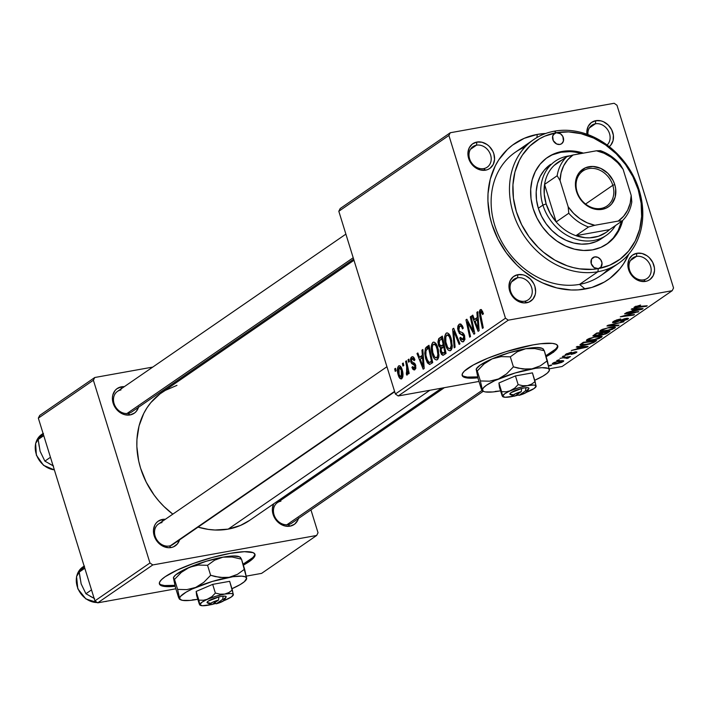 <?xml version="1.0" encoding="UTF-8"?>
<svg xmlns="http://www.w3.org/2000/svg" width="709" height="709" viewBox="0 0 709 709"><rect width="100%" height="100%" fill="white"/><g stroke="black" fill="none" stroke-linecap="round" stroke-linejoin="round"><path stroke-width="1.06" d="M159.321 583.463A50.02 9.802 162.8 0 0 174.919 585.324L164.488 585.545L160.97 584.73M252.59 557.735L243.063 564.204A50.02 9.802 162.8 0 0 248.921 560.668L249.213 561.608A50.02 9.802 -17.2 0 1 243.355 565.144L249.213 561.608L248.921 560.668A50.02 9.802 162.8 0 0 254.77 553.915M175.15 586.272A50.02 9.802 -17.2 0 1 159.41 583.95A50.02 9.802 -17.2 0 1 165.17 576.709L177.153 570.098L193.699 563.336L212.301 557.46L230.133 553.366L244.463 551.682L253.122 552.648L254.877 554.101L254.788 556.14L252.883 558.665L249.213 561.608A50.02 9.802 -17.2 0 0 254.974 554.367L254.974 554.367A50.02 9.802 -17.2 0 0 217.619 556.069A50.02 9.802 -17.2 0 0 165.17 576.709L161.51 579.652L159.596 582.178L159.516 584.216L161.262 585.669L164.78 586.485L175.15 586.272M462.091 375.008A50.02 9.802 162.8 0 0 477.689 376.878L467.258 377.099L463.739 376.275M477.919 377.817A50.02 9.802 -17.2 0 1 462.179 375.495A50.02 9.802 -17.2 0 1 484.291 359.676A50.02 9.802 -17.2 0 1 532.893 344.92L540.657 343.741L552.373 343.378L555.891 344.202L557.637 345.655L557.558 347.685L555.643 350.219L546.125 356.689A50.02 9.802 -17.2 0 0 557.744 345.912A50.02 9.802 -17.2 0 0 532.893 344.92L505.685 351.77L487.765 358.213L473.222 365.038L464.271 371.197L462.365 373.732L462.277 375.761L464.032 377.215L467.541 378.039L477.919 377.817M636.434 256.41A12.505 10.387 55.5 0 0 629.557 270.014A12.505 10.387 55.5 0 0 643.692 279.842L645.562 281.393A15.004 12.47 -124.5 0 1 628.599 269.597A15.004 12.47 -124.5 0 1 636.859 253.281L636.434 256.41L630.416 260.558L636.434 256.41A12.505 10.387 -124.5 0 1 649.745 264.173A12.505 10.387 -124.5 0 1 647.157 278.424A12.505 10.387 -124.5 0 1 643.692 279.842A12.505 10.387 -124.5 0 1 630.372 272.079A12.505 10.387 -124.5 0 1 632.969 257.828A12.505 10.387 -124.5 0 1 636.434 256.41L636.859 253.281L632.366 255.213L629.22 258.998L627.899 264.049L628.599 269.597L629.698 272.3L633.146 277.033L635.37 278.876L640.404 281.189L645.562 281.393L647.937 280.675L650.056 279.452L653.202 275.668L654.522 270.616L654.425 267.851L652.723 262.365L649.276 257.642L647.042 255.789L642.017 253.476L636.859 253.281A15.004 12.47 -124.5 0 1 653.813 265.069A15.004 12.47 -124.5 0 1 645.562 281.393L643.692 279.842A12.505 10.387 55.5 0 0 650.57 266.238A12.505 10.387 55.5 0 0 636.434 256.41M517.526 277.786A12.505 10.387 55.5 0 0 510.648 291.39A12.505 10.387 55.5 0 0 524.775 301.219L526.645 302.77A15.004 12.47 -124.5 0 1 509.691 290.982A15.004 12.47 -124.5 0 1 517.942 274.658L517.526 277.786L511.499 281.934L517.526 277.786A12.505 10.387 -124.5 0 1 530.837 285.55A12.505 10.387 -124.5 0 1 528.24 299.801A12.505 10.387 -124.5 0 1 524.775 301.219A12.505 10.387 -124.5 0 1 511.464 293.455A12.505 10.387 -124.5 0 1 514.06 279.204A12.505 10.387 -124.5 0 1 517.526 277.786L517.942 274.658L513.449 276.599L510.303 280.374L508.982 285.426L509.691 290.982L510.781 293.677L514.229 298.409L516.462 300.253L518.908 301.662L524.102 302.947L529.02 302.061L532.92 299.145L535.198 294.643L535.605 292.002L534.905 286.445L533.815 283.751L530.359 279.018L525.679 275.766L523.1 274.862L517.942 274.658A15.004 12.47 -124.5 0 1 534.905 286.445A15.004 12.47 -124.5 0 1 526.645 302.77L524.775 301.219A12.505 10.387 55.5 0 0 531.653 287.615A12.505 10.387 55.5 0 0 517.526 277.786M476.475 145.185A12.505 10.387 55.5 0 0 469.597 158.789A12.505 10.387 55.5 0 0 483.724 168.609L485.603 170.169A15.004 12.47 -124.5 0 1 468.64 158.373A15.004 12.47 -124.5 0 1 476.9 142.048L476.475 145.185L470.448 149.333L476.475 145.185A12.505 10.387 -124.5 0 1 489.786 152.949A12.505 10.387 -124.5 0 1 487.189 167.2A12.505 10.387 -124.5 0 1 483.724 168.609A12.505 10.387 -124.5 0 1 470.413 160.854A12.505 10.387 -124.5 0 1 473.009 146.595A12.505 10.387 -124.5 0 1 476.475 145.185L476.9 142.048L472.407 143.989L469.261 147.773L467.94 152.825L468.64 158.373L469.73 161.076L471.263 163.584L475.411 167.652L480.445 169.965L485.603 170.169L487.978 169.451L490.096 168.228L493.242 164.444L494.563 159.392L493.854 153.844L492.764 151.141L489.307 146.417L487.083 144.565L482.049 142.252L476.9 142.048A15.004 12.47 -124.5 0 1 493.854 153.844A15.004 12.47 -124.5 0 1 485.603 170.169L483.724 168.609A12.505 10.387 55.5 0 0 490.61 155.014A12.505 10.387 55.5 0 0 476.475 145.185M595.392 123.8A12.505 10.387 55.5 0 0 587.947 134.595A12.505 10.387 -124.5 0 1 591.926 125.218A12.505 10.387 -124.5 0 1 595.392 123.8L589.365 127.948L595.392 123.8A12.505 10.387 -124.5 0 1 608.349 130.881A12.505 10.387 -124.5 0 1 607.099 145.017A12.505 10.387 55.5 0 0 608.349 130.881A12.505 10.387 55.5 0 0 595.392 123.8L595.808 120.672L595.392 123.8M586.955 134.231A15.004 12.47 -124.5 0 1 595.808 120.672L591.315 122.613L588.169 126.388L586.848 131.44L586.955 134.231M120.955 389.959A12.505 10.387 55.5 0 0 114.078 403.563A12.505 10.387 55.5 0 0 128.205 413.382L130.075 414.942A15.004 12.47 -124.5 0 1 113.121 403.146A15.004 12.47 -124.5 0 1 121.372 386.822L121.097 388.887L121.372 386.822L116.888 388.762L115.106 390.455L112.828 394.957L112.412 397.598L113.121 403.146L115.744 408.357L119.892 412.425L122.338 413.826L124.926 414.738L130.075 414.942L134.568 413.001L136.35 411.309L138.627 406.806M483.281 391.244L291.629 523.198A12.505 10.387 -124.5 0 1 288.164 524.607A12.505 10.387 -124.5 0 1 274.853 516.852A12.505 10.387 -124.5 0 1 277.449 502.592A12.505 10.387 -124.5 0 1 280.915 501.183A12.505 10.387 55.5 0 0 274.037 514.787A12.505 10.387 55.5 0 0 288.164 524.607L290.043 526.167A15.004 12.47 -124.5 0 1 275.73 519.617A15.004 12.47 -124.5 0 1 273.665 503.833M281.26 498.604L281.056 500.111L281.26 498.604M394.683 391.758L172.721 544.574A12.505 10.387 -124.5 0 1 169.256 545.992A12.505 10.387 -124.5 0 1 155.945 538.228A12.505 10.387 -124.5 0 1 158.541 523.978A12.505 10.387 -124.5 0 1 162.007 522.56A12.505 10.387 55.5 0 0 155.12 536.164A12.505 10.387 55.5 0 0 169.256 545.992L171.126 547.543A15.004 12.47 -124.5 0 1 154.172 535.756A15.004 12.47 -124.5 0 1 162.423 519.431L162.148 521.487L162.423 519.431L157.93 521.363L156.157 523.056L154.784 525.147L153.463 530.199L154.172 535.756L155.262 538.45L158.71 543.183L163.389 546.435L168.582 547.72L171.126 547.543L173.501 546.834L177.401 543.918L179.678 539.416M525.103 146.967A75.03 62.33 55.5 0 0 496.974 231.692A75.03 62.33 55.5 0 0 579.545 284.38L585.164 289.033A82.536 68.56 -124.5 0 1 491.895 224.186A82.536 68.56 -124.5 0 1 537.298 134.409L536.873 137.573L537.298 134.409L524.226 138.326L512.589 145.061L507.44 149.413L498.746 159.862L495.281 165.871L490.282 179.129L488.014 193.654L487.934 201.205L489.884 216.546L491.895 224.186L497.895 239.03L506.332 252.829L516.879 265.042L522.817 270.404L535.747 279.39L542.607 282.935L556.804 287.925L571.179 289.981L578.252 289.884L591.838 287.446L604.254 282.085L609.873 278.38L619.648 269.083L623.716 263.58L628.786 254.15A82.536 68.56 -124.5 0 1 585.164 289.033L579.545 284.38A75.03 62.33 -124.5 0 1 499.668 237.807A75.03 62.33 -124.5 0 1 515.239 152.293L533.593 139.655A75.03 62.33 -124.5 0 1 554.385 131.174L556.255 132.725L553.242 134.799L556.255 132.725A72.531 60.247 -124.5 0 1 638.215 189.711A72.531 60.247 -124.5 0 1 598.316 268.614A6.257 5.193 -124.5 0 1 591.66 264.732A6.257 5.193 -124.5 0 1 592.954 257.606A6.257 5.193 -124.5 0 1 594.691 256.897L591.678 258.971L594.691 256.897L597.917 257.358L600.665 259.636L602.012 262.968L600.931 267.098L598.316 268.614L597.891 271.742A75.03 62.33 55.5 0 0 639.163 190.127A75.03 62.33 55.5 0 0 554.385 131.174A75.03 62.33 -124.5 0 1 634.254 177.737A75.03 62.33 -124.5 0 1 618.682 263.261A75.03 62.33 -124.5 0 1 597.891 271.742L579.545 284.38A75.03 62.33 55.5 0 0 608.827 268.578M249.728 520.317L240.466 525.44L228.192 529.127A77.529 64.404 55.5 0 1 198.068 527.124L208.313 529.393L215.049 530.013L228.192 529.127L429.858 390.278L228.192 529.127A77.529 64.404 55.5 0 0 249.674 520.353L441.698 388.151M353.631 259.148L131.67 411.973A12.505 10.387 -124.5 0 1 128.205 413.382A12.505 10.387 -124.5 0 1 114.893 405.628A12.505 10.387 -124.5 0 1 117.49 391.368L345.886 234.121M338.813 211.264L448.903 135.463L505.473 318.199L395.383 394L338.813 211.264L340.187 208.543L450.286 132.743L340.187 208.543L338.813 211.264L395.383 394L398.201 395.968L478.974 381.442L398.201 395.968L395.383 394L505.473 318.199L448.903 135.463L450.286 132.743L614.154 103.275L450.286 132.743L448.903 135.463L338.813 211.264M408.038 359.711L408.57 362.184L409.421 361.599L408.871 359.135L408.038 359.711L408.96 359.543L408.038 359.711L408.57 362.184L409.421 361.599L408.871 359.135L408.038 359.711M402.402 363.584L402.934 366.066L403.793 365.472L403.244 363.008L402.402 363.584L403.332 363.416L402.402 363.584L402.934 366.066L403.793 365.472L403.244 363.008L402.402 363.584M432.844 342.376L431.302 345.824L431.639 351.77L433.793 357.877L435.166 359.498L436.647 359.986L437.958 359.064L438.88 356.272L438.339 349.537L435.973 343.661L434.218 342.155L432.844 342.376C430.85 345.132 430.664 349.103 432.295 354.305C433.518 358.497 435.202 360.296 437.32 359.702L438.942 355.581L437.79 347.57C436.558 343.519 434.901 341.791 432.844 342.376L433.483 342.101M421.944 350.14L422.342 355.289L419.489 357.247L417.831 352.958L416.998 353.543L423.176 369.185L424.195 368.485L422.848 349.51L421.944 350.14L422.874 349.971L421.944 350.14L422.342 355.289L419.489 357.247L417.831 352.958L416.998 353.543L423.176 369.185L424.195 368.485L422.848 349.51L421.944 350.14M442.806 355.333L446.058 353.428L442.336 336.093L438.685 338.725L437.914 341.986L438.765 345.992L440.413 347.623L440.236 351.132L441.494 354.456L443.125 355.298L446.058 353.428L442.336 336.093L439.119 338.308L442.673 337.67L439.119 338.308L438.392 344.999L440.413 347.623L440.546 352.382L443.019 355.315M452.626 329.011L454.194 347.827L455.089 347.206L453.751 331.076L459.148 344.414L459.99 343.83L453.689 328.276L452.626 329.011L453.893 328.781L452.626 329.011L454.194 347.827L455.089 347.206L453.751 331.076L459.148 344.414L459.99 343.83L453.689 328.276L452.626 329.011M480.782 311.685L482.262 313.077L483.201 312.908L482.262 313.077L482.625 314.557L483.396 313.768L481.393 309.594L479.86 310.099L479.275 312.155L482.43 328.382L483.272 327.806L480.285 312.775L481.189 311.579L482.625 314.557L483.316 313.378L480.764 309.505L480.25 309.736L479.701 315.682L482.43 328.382L483.272 327.806L480.649 315.532L480.782 311.685L482.678 311.286M470.271 316.861L473.452 331.528L466.841 319.227L465.955 319.83L469.677 337.165L470.519 336.58L467.328 321.895L473.94 334.231L474.817 333.629L471.113 316.285L470.271 316.861L471.201 316.693L470.271 316.861L473.452 331.528L466.841 319.227L465.955 319.83L469.677 337.165L470.519 336.58L467.328 321.895L473.94 334.231L474.817 333.629L471.113 316.285L470.271 316.861M476.882 312.306L477.281 317.455L474.436 319.422L472.779 315.133L471.937 315.709L478.114 331.351L479.133 330.651L477.786 311.685L476.882 312.306L477.822 312.137L476.882 312.306L477.281 317.455L474.436 319.422L472.779 315.133L471.937 315.709L478.114 331.351L479.133 330.651L477.786 311.685L476.882 312.306M463.119 339.611L464.953 339.283L463.119 339.611L460.549 337.307L459.866 338.415L460.859 338.237L459.866 338.415C460.903 341.321 462.179 342.367 463.686 341.552L464.581 335.649L462.534 332.716L459.494 331.422L458.829 330.137L459.609 326.264L462.667 326.459L461.541 326.654L462.348 328.391L463.19 328.24L462.348 328.391L462.507 328.923L463.278 328.152L459.928 323.933L459.069 324.314L457.899 325.98L457.633 328.816L459.326 333.434L463.642 335.924L463.908 338.406L462.968 339.7L461.444 339.239L460.549 337.307L459.76 338.051L461.594 341.401L463.447 341.694L464.944 339.301L464.404 335.127L462.835 332.902L459.494 331.422L458.599 328.879L459.069 326.814L460.549 325.998L461.541 326.654L462.507 328.923L463.278 328.152L462.498 326.087L460.832 324.048L459.069 324.314L460.744 324.013L459.069 324.314L458.049 330.864L461.054 334.364L463.021 335.073L463.783 336.323L462.658 339.815M446.183 333.186L444.649 336.633L444.986 342.589L447.14 348.695L448.513 350.308L449.993 350.795L451.305 349.874L452.12 347.747L451.677 340.347L449.151 334.258L447.565 332.964L446.183 333.186C444.188 335.942 444.011 339.921 445.633 345.115C446.865 349.315 448.54 351.106 450.667 350.512L452.289 346.391L451.137 338.379C449.896 334.329 448.248 332.601 446.183 333.186L446.83 332.911M414.526 368.166L415.908 367.918L414.526 368.166L412.691 366.58L411.92 367.368L412.922 367.191L411.92 367.368L414.313 369.956L414.942 369.681L415.642 365.082L411.504 361.094L412.026 358.506L414.153 360.668L414.916 359.88L414.411 358.488L413.4 357.044L412.018 356.769L410.945 357.673L410.422 359.498L411.468 363.336L414.809 365.676L414.526 368.166L413.507 368.068L412.691 366.58L411.92 367.368L412.886 369.292L414.153 369.974L415.766 368.512L415.642 365.082L414.543 363.185L411.991 362.015L411.344 360.252L412.354 358.364L413.241 358.754L414.153 360.668L414.854 359.658C413.994 357.106 412.913 356.219 411.61 356.99L410.706 361.803L411.796 363.682L414.508 365.011L414.889 365.915L414.189 368.308L415.891 368.006M429.619 364.488L432.712 362.618L428.989 345.283L425.444 348.199L424.744 353.366L425.63 358.497L427.403 362.857L429.619 364.488L432.712 362.618L428.989 345.283L426.614 346.914L429.237 346.444L426.614 346.914L425.444 348.199L425.843 359.206L429.743 364.47M398.582 365.959L397.501 368.122L397.625 372.526L399.309 377.596L401.285 378.969L402.88 376.576L402.703 372.012L400.993 366.961L399.53 365.747L398.582 365.959L399.619 365.773L398.582 365.959C397.075 368.104 396.969 371.153 398.263 375.123C399.114 378.03 400.284 379.253 401.746 378.766C403.306 376.594 403.403 373.448 402.038 369.345C401.161 366.535 400.009 365.41 398.582 365.959L399.087 365.738M405.619 361.368L407.258 369.938L407.152 372.42L406.31 372.845L406.549 374.937L407.09 375.043L407.772 371.365L408.331 373.98L409.173 373.395L406.47 360.792L405.619 361.368L406.558 361.2L405.619 361.368L406.674 366.429L406.549 374.937L407.25 374.981L407.772 371.365L408.331 373.98L409.173 373.395L406.47 360.792L405.619 361.368M394.691 368.902L395.223 371.374L396.074 370.789L395.525 368.326L394.691 368.902L395.613 368.733L394.691 368.902L395.223 371.374L396.074 370.789L395.525 368.326L394.691 368.902M672.176 290.708L508.3 320.167L398.201 395.968L508.3 320.167L505.473 318.199L508.3 320.167L672.176 290.708L673.55 287.987L672.176 290.708L562.077 366.509L549.253 368.813L562.077 366.509L672.176 290.708M592.077 340.48L586.449 340.657L586.848 339.744L589.321 338.459L597.829 336.296L602.145 336.58L599.043 338.574L592.662 340.373L601.392 337.395L601.56 336.155L596.154 336.562L587.034 339.611L586.352 340.506L592.077 340.48M579.28 347.082L576.257 347.126L577.161 346.497L588.142 346.426L571.312 350.53L576.435 349.041L579.28 347.082L576.435 349.041L571.312 350.53L587.123 347.126L588.142 346.426L577.161 346.497L576.257 347.126L579.28 347.082L579.102 346.488L579.28 347.082M634.44 306.97C633.58 307.741 634.298 307.945 636.593 307.582L636.443 307.094L636.593 307.582L646.378 306.323L646.236 305.871L646.378 306.323L647.22 305.747L636.106 306.696L635.946 306.191L636.106 306.696L640.59 305.065L634.44 306.97L640.59 305.065L635.964 307.077L647.22 305.747L646.378 306.323L635.317 307.715L633.979 307.564L634.44 306.97L633.961 307.529M615.066 322.506L612.984 322.666L612.576 322.152L616.511 319.989L620.729 318.944L615.155 321.124L614.402 321.939L615.501 322.001L624.567 318.74L627.527 318.217L628.396 318.687L622.981 321.212L620.836 321.682L625.905 319.635L626.534 318.961L625.356 318.953L615.066 322.506L625.356 318.953L626.065 319.537L621.155 321.629L627.757 319.245L628.466 318.438L626.1 318.403L615.758 321.957L614.925 321.274L620.729 318.944L613.267 321.549L612.514 322.418L615.066 322.506L614.925 322.054L615.066 322.506M618.142 325.768L606.939 325.998L608.003 325.263L623.938 321.771L609.439 325.342L619.037 325.147L618.142 325.768L619.037 325.147L609.439 325.342L623.938 321.771L608.003 325.263L606.939 325.998L618.142 325.768L617.956 325.165L618.142 325.768M605.424 331.289L599.796 331.466L600.186 330.554L602.668 329.268L611.176 327.106L615.483 327.39L612.39 329.384L606.009 331.183L614.738 328.205L614.907 326.964L609.492 327.381L600.381 330.421L599.69 331.316L605.424 331.289M550.911 365.64L549.005 365.888L551.77 365.055L550.911 365.64L551.77 365.055L549.838 365.312L549.005 365.888L550.911 365.64L550.778 365.188L550.911 365.64M599.672 334.843L602.154 334.958L602.021 334.515L602.154 334.958L606.594 333.593L606.399 332.973L606.594 333.593L607.95 332.787L607.604 331.679L607.95 332.787L610.006 331.369L596.65 333.079L592.875 335.995L595.702 336.066L595.56 335.605L594.886 336.19L592.884 335.862L596.65 333.079L610.006 331.369L605.583 334.028L595.702 336.066L599.681 334.958M634.227 309.248L631.205 309.292L632.109 308.672L643.081 308.592L642.062 309.301L626.26 312.696L631.373 311.216L634.227 309.248L631.373 311.216L626.26 312.696L642.062 309.301L643.081 308.592L632.109 308.672L631.205 309.292L634.227 309.248L634.041 308.654L634.227 309.248M632.703 312.829L624.585 313.848L625.427 313.272L638.765 311.57L623.105 316.001L634.466 314.53L633.624 315.106L620.278 316.817L635.929 312.377L632.703 312.829L635.929 312.377L620.278 316.817L633.624 315.106L634.466 314.53L623.105 316.001L638.765 311.57L625.427 313.272L624.585 313.848L632.703 312.829L632.552 312.359L632.703 312.829M576.39 352.568L576.142 351.779L576.39 352.568L575.096 351.912L567.643 354.473L566.961 353.569L567.094 354.013L570.842 352.311L565.8 354.225L571.614 352.169L566.739 354.465L575.398 351.859L576.869 352.143L574.884 353.383L571.241 354.465L574.972 352.86L575.3 352.435L574.644 352.417L567.776 354.846L565.25 354.695L565.8 354.225L565.153 354.952L566.925 355.023L574.494 352.444L575.088 352.781L571.241 354.465L576.913 351.965M579.997 344.734C580.095 345.575 582.045 345.646 585.847 344.946L593.442 342.677L593.247 342.039L593.442 342.677L594.656 341.933L594.328 340.861L594.656 341.933L596.659 340.559L583.312 342.27L579.997 344.734L583.312 342.27L596.659 340.559L589.702 344.069L583.48 345.301L579.927 345.017M563.194 361.652L562.893 360.668L563.194 361.652C564.222 360.535 562.831 360.34 559.02 361.058L552.772 363.194C551.806 364.275 553.144 364.479 556.778 363.797L552.471 364.045L553.933 362.565L559.02 361.058L563.637 360.81L561.989 362.299L556.778 363.797L563.779 360.952M558.63 360.332L556.725 360.571L559.481 359.738L556.725 360.571L558.63 360.332L558.488 359.871L558.63 360.332M568.698 357.868L567.51 356.911L569.646 357.114L569.504 356.662L569.646 357.114L570.497 356.53L559.942 358.355L570.497 356.53L567.652 357.363L568.884 357.602L567.741 358.329L566.402 358.399L567.306 357.921L566.766 357.646L563.788 357.885L567.741 358.329L568.884 357.611M564.258 356.45L562.352 356.698L565.117 355.865L564.258 356.45L565.117 355.865L563.185 356.122L562.352 356.698L564.258 356.45L564.116 355.998L564.258 356.45M616.981 105.242L673.55 287.987L616.981 105.242L614.154 103.275L616.981 105.242M618.682 263.261L600.337 275.89A75.03 62.33 -124.5 0 1 579.545 284.38L597.891 271.742A75.03 62.33 -124.5 0 1 518.022 225.178A75.03 62.33 -124.5 0 1 533.593 139.655M38.339 418.133L93.384 380.228L149.953 562.973L94.909 600.877L38.339 418.133L39.713 415.412L94.758 377.507L39.713 415.412L38.339 418.133L94.909 600.877L97.736 602.836L175.867 588.789L97.736 602.836L94.909 600.877L149.953 562.973L93.384 380.228L94.758 377.507L152.763 367.085L94.758 377.507L93.384 380.228L38.339 418.133M246.262 576.133L261.603 573.377L316.657 535.472L152.781 564.94L97.736 602.836L152.781 564.94L149.953 562.973L152.781 564.94L316.657 535.472L318.031 532.76L316.657 535.472L261.603 573.377L246.262 576.133M302.858 483.742L303.204 484.867L302.858 483.742M310.95 509.895L318.031 532.76L310.95 509.895M215.146 355.865L212.461 356.352L215.146 355.865M165.357 519.28L162.423 519.431A15.004 12.47 -124.5 0 1 165.357 519.28M273.701 503.771L272.38 508.823L273.08 514.371L275.704 519.582L279.851 523.65L284.885 525.963L290.043 526.167L294.536 524.226L297.683 520.441L298.586 518.031M284.274 497.895L282.253 497.922A15.004 12.47 -124.5 0 1 284.274 497.895M124.314 386.671L121.372 386.822A15.004 12.47 -124.5 0 1 124.314 386.671M176.949 385.359L165.286 390.393L160.012 393.876L150.831 402.615L147.011 407.781L143.759 413.418L139.061 425.879L136.934 439.518L136.855 446.617L138.689 461.027L140.577 468.206L146.214 482.147L154.137 495.104L158.869 501.059L164.045 506.581L172.819 514.149A77.529 64.404 55.5 0 1 161.741 392.635L353.986 260.274M609.004 146.852L610.786 145.159L613.063 140.657L613.374 135.251L611.672 129.765L608.225 125.032L603.545 121.78L600.966 120.876L595.808 120.672A15.004 12.47 -124.5 0 1 611.592 129.596A15.004 12.47 -124.5 0 1 609.253 146.657M545.7 133.478L537.298 134.409A82.536 68.56 -124.5 0 1 545.7 133.478M179.545 539.877A15.004 12.47 -124.5 0 1 171.126 547.543L169.256 545.992A12.505 10.387 55.5 0 0 174.565 542.872M298.454 518.501A15.004 12.47 -124.5 0 1 290.043 526.167L288.164 524.607M138.494 407.276A15.004 12.47 -124.5 0 1 130.075 414.942L128.205 413.382M601.303 334.418L605.114 333.753L607.595 332.149L603.439 332.689L607.595 332.149L607.453 331.697L606.168 333.141L602.925 334.391L601.294 334.391L602.083 333.62L601.852 332.902L602.083 333.62L603.297 332.229L601.285 334.382L601.01 333.487M601.028 333.469L601.294 334.329M594.576 334.515L595.197 335.596L597.909 335.171L601.879 332.884L597.368 333.46L601.879 332.884L601.737 332.432L600.106 334.107L596.579 335.481L595.064 335.091L594.824 334.338L595.064 335.091L595.808 334.542L595.578 333.815L595.808 334.542L597.226 333.008L595.064 335.091M615.474 327.301L614.907 326.964M614.331 326.884L614.738 328.205L614.331 326.884M613.117 327.62L608.588 327.966L613.117 327.62L612.895 326.911L613.046 328.497L606.417 330.686C602.694 331.387 601.241 331.2 602.038 330.155L601.87 329.605L602.038 330.155L608.473 327.576L602.579 329.827L601.622 330.545L601.959 330.997L610.006 329.809L613.046 328.497L613.117 327.62L613.046 328.497M601.312 329.871L601.587 330.74L602.038 330.155M614.747 320.698L614.925 321.274L614.747 320.698M614.109 321.026L614.375 321.895L614.925 321.274M627.438 318.226L627.757 319.245L627.438 318.226M626.357 318.359L626.065 319.537M620.614 320.184L620.765 320.672L620.614 320.184M635.645 306.315L636.106 306.696M641.849 308.601L642.062 309.301L641.849 308.601M635.486 309.257L638.738 309.239L638.552 308.628L638.738 309.239L641.078 309.159L640.909 308.61L641.078 309.159L633.217 310.826L632.986 310.108L633.217 310.826L635.486 309.257L635.299 308.645L635.486 309.257L633.217 310.826L641.078 309.159L635.486 309.257M637.737 311.703L637.887 312.173L637.737 311.703M633.483 314.654L633.624 315.106L633.483 314.654M567.643 354.473L567.094 354.013M574.494 352.444L575.088 352.781M566.757 354.482L566.925 355.023L566.757 354.482M586.901 346.435L587.123 347.126L586.901 346.435M580.547 347.091L583.799 347.064L583.613 346.453L583.799 347.064L586.139 346.985L585.971 346.435L586.139 346.985L578.269 348.651L578.048 347.933L578.269 348.651L580.547 347.091L580.352 346.479L580.547 347.091L578.269 348.651L586.139 346.985L580.547 347.091M584.021 342.651L594.257 341.339L594.115 340.887L591.74 342.943L586.768 344.352L581.876 344.477L582.949 343.386L582.727 342.669L582.949 343.386L583.879 342.199L581.876 344.397L584.65 344.671L590.916 343.289L594.257 341.339L584.021 342.651M602.127 336.491L601.56 336.155M600.984 336.075L601.392 337.395L600.984 336.075M599.77 336.81L595.241 337.156L599.77 336.81L599.548 336.101L599.708 337.688L593.07 339.877C589.356 340.568 587.894 340.391 588.692 339.336L588.523 338.796L588.692 339.336L595.126 336.766L589.232 339.017L588.275 339.726L588.612 340.187L595.728 339.283L599.451 337.847L600.195 337.112L599.77 336.81L599.708 337.688M588.248 339.948L588.692 339.336M552.772 363.194L552.267 363.859M553.569 352.276L552.674 352.559M561.936 360.677L561.891 361.874L561.803 361.298L558.355 361.608C561.129 361.067 562.308 361.156 561.891 361.874L557.62 363.221C554.943 363.726 553.764 363.637 554.101 362.955L558.231 361.218L554.101 362.955M567.315 356.937L567.741 358.329L567.315 356.937M567.058 356.973L567.165 358.045M472.008 328.613L470.927 328.808L472.008 328.613M469.828 324.616L468.755 324.811L469.828 324.616M468.232 321.735L467.328 321.895L468.232 321.735M467.063 319.635L465.955 319.83L467.063 319.635M474.33 331.369L473.452 331.528L474.33 331.369M473.461 327.292L472.504 327.461L473.461 327.292M472.93 315.532L471.937 315.709L472.93 315.532M478.291 318.731L474.436 319.422L478.291 318.731M478.185 317.295L477.281 317.455L478.185 317.295M477.423 319.688L477.813 325.316L478.743 325.156L477.813 325.316L478.185 329.127L479.018 328.985L478.185 329.127L475.145 321.257L478.345 319.529L477.423 319.688L478.185 329.127L475.145 321.257L477.423 319.688M480.64 315.514L479.701 315.682L480.64 315.514M481.287 309.549L480.25 309.736L481.287 309.549M459.609 326.264L462.268 325.635M462.977 341.862L463.686 341.552M464.732 336.155L463.783 336.323L464.732 336.155M464.298 334.843L463.021 335.073L464.298 334.843M463.775 333.868L461.054 334.364L463.775 333.868M459.033 330.686L458.049 330.864L459.033 330.686M456.41 334.985L455.355 335.18L456.41 334.985M454.753 330.899L453.751 331.076L454.753 330.899M450.029 350.787L450.667 350.512M446.599 344.946L445.633 345.115L446.599 344.946M450.1 348.571L449.098 348.704L447.601 347.25L445.872 342.048L445.801 336.802L447.193 334.949L449.205 336.403L450.924 341.366L451.19 346.072L450.1 348.571C448.593 348.961 447.406 347.685 446.528 344.725C445.208 340.666 445.27 337.475 446.723 335.144C448.212 334.737 449.4 335.986 450.277 338.875L451.234 338.698L450.277 338.875L451.234 345.584L452.324 345.389L451.234 345.584L450.1 348.571L452.014 348.234L449.666 348.766L451.988 348.341M446.723 335.144L449.373 334.559M441.53 352.205L440.546 352.382L441.53 352.205M442.7 347.206L440.413 347.623L442.7 347.206M439.358 344.822L438.392 344.999L439.358 344.822M443.347 352.967L442.434 353.312L441.751 352.665L441.113 349.129L443.612 346.577L444.773 351.983L443.347 352.967L441.361 351.735L441.113 349.129L442.256 347.516L444.552 346.417L443.612 346.577L444.773 351.983L445.713 351.815L443.347 352.967L445.864 352.515L442.629 353.321L445.908 352.736M441.415 345.77L440.404 346.116L439.66 345.487L438.977 341.827L439.624 340.364L441.929 338.698L443.178 344.556L441.415 345.77L439.234 344.477L439.562 340.435L442.859 338.53L441.929 338.698L443.178 344.556L444.118 344.388L441.415 345.77L444.304 345.256L440.679 346.116L444.348 345.451M412.026 358.506L414.18 358.036M415.82 365.755L414.889 365.915L415.82 365.755M415.554 364.825L414.508 365.011L415.554 364.825M415.252 364.107L413.489 364.426L415.252 364.107M414.543 363.185L411.796 363.682L414.543 363.185M411.716 361.617L410.706 361.803L411.716 361.617M412.904 356.76L411.61 356.99L412.904 356.76M412.31 356.698L411.61 356.99M417.991 353.366L416.998 353.543L417.991 353.366M423.344 356.556L419.489 357.247L423.344 356.556M423.246 355.12L422.342 355.289L423.246 355.12M422.475 357.522L422.874 363.15L423.805 362.981L422.874 363.15L423.246 366.961L424.071 366.81L423.246 366.961L420.198 359.082L423.406 357.354L422.475 357.522L423.246 366.961L420.198 359.082L422.475 357.522M426.8 359.029L425.843 359.206L426.8 359.029M429.459 347.472L425.444 348.199L429.459 347.472M428.582 347.889L431.435 361.173L432.366 361.005L430.221 362.007L432.49 361.599L429.078 362.459L426.703 358.736C425.161 353.942 425.427 350.574 427.509 348.624L429.512 347.72L428.582 347.889L431.435 361.173L430.221 362.007L428.892 362.414L427.678 361.156L425.905 355.262L425.976 350.645L428.582 347.889M432.552 361.865L429.078 362.459M436.682 359.977L437.32 359.702M433.252 354.137L432.295 354.305L433.252 354.137M436.762 357.761L434.714 357.097L432.818 352.595L432.268 347.197L432.827 344.991L433.846 344.14L435.858 345.584L437.577 350.556L437.843 355.262L436.762 357.761C435.246 358.151 434.059 356.866 433.181 353.915C431.861 349.856 431.932 346.666 433.376 344.335C434.865 343.927 436.053 345.177 436.93 348.057L437.887 347.889L436.93 348.057L437.896 354.775L438.977 354.58L437.896 354.775L436.762 357.761L438.667 357.416L436.319 357.948L438.641 357.531M433.376 344.335L436.026 343.75M401.276 378.969L401.746 378.766M399.22 374.946L398.263 375.123L399.22 374.946M401.321 377.25L400.027 376.674L398.83 373.599L398.361 369.424L399.185 367.377L400.647 368.52L401.755 372.057L402.047 375.052L401.321 377.25L399.096 374.556L399.034 367.457L401.259 370.107L402.216 369.93L401.259 370.107L401.321 377.25L402.801 376.984L401.081 377.348M399.034 367.457L401.028 367.032M408.703 371.197L407.772 371.365L408.703 371.197M406.549 374.937L407.25 374.981M406.842 372.934L406.31 372.845M407.64 366.261L406.674 366.429L407.64 366.261M553.658 362.689L554.066 363.469L556.051 363.451L561.891 361.874M555.351 349.28L545.833 355.758A50.02 9.802 162.8 0 0 557.54 345.469M559.88 144.441A6.257 5.193 -124.5 0 1 553.224 140.559A6.257 5.193 -124.5 0 1 554.518 133.434A6.257 5.193 -124.5 0 1 556.255 132.725L560.5 133.771L562.866 136.509L563.442 141.047L561.75 143.635L559.88 144.441L556.654 143.98L553.268 140.648L552.692 136.11L554.385 133.531L556.255 132.725L544.769 136.163L539.469 138.831L530.013 145.912L522.373 155.094L519.334 160.367L514.938 172.03L512.944 184.783L513.422 198.157L516.356 211.619L521.629 224.664L529.047 236.788L538.308 247.521L543.528 252.236L554.89 260.141L567.111 265.751L573.404 267.63L579.723 268.862L592.245 269.358L598.316 268.614L594.071 267.559L591.253 263.695L591.51 259.281L592.821 257.704L594.691 256.897A6.257 5.193 -124.5 0 1 601.347 260.779A6.257 5.193 -124.5 0 1 600.053 267.905A6.257 5.193 -124.5 0 1 598.316 268.614L609.802 265.166L620.029 259.246L628.617 251.075L635.237 240.963L639.624 229.308L641.618 216.546L641.14 203.182L638.215 189.711L632.933 176.665L625.524 164.55L616.263 153.809L605.495 144.875L593.646 138.087L581.167 133.709L568.547 131.892L556.255 132.725L554.385 131.174A75.03 62.33 55.5 0 0 513.112 212.789A75.03 62.33 55.5 0 0 597.891 271.742L598.316 268.614A72.531 60.247 -124.5 0 1 516.356 211.619A72.531 60.247 -124.5 0 1 556.255 132.725A6.257 5.193 -124.5 0 1 562.911 136.607A6.257 5.193 -124.5 0 1 561.608 143.732A6.257 5.193 -124.5 0 1 559.88 144.441M606.966 244.002L607.072 243.931A52.519 43.63 -124.5 0 0 622.662 220.464L619.249 229.849L614.455 237.169L608.242 243.09L600.833 247.379L592.511 249.869A52.519 43.63 -124.5 0 1 536.598 217.273A52.519 43.63 -124.5 0 1 547.499 157.407A52.519 43.63 -124.5 0 1 562.051 151.469L560.908 152.258A52.519 43.63 55.5 0 0 546.931 157.806M606.257 235.379A45.021 37.4 -124.5 0 1 542.908 205.096L546.152 203.935A42.513 35.317 -124.5 0 1 544.556 184.429L544.228 194.08L546.152 203.935L550.211 213.4L556.157 221.917L544.556 184.429L557.168 175.743L560.083 180.653L568.157 206.744L573.608 213.365L580.068 218.815L587.247 222.848L594.816 225.276L618.213 221.075L622.174 220.942A42.513 35.317 55.5 0 0 631.799 201.897A42.513 35.317 -124.5 0 1 622.174 220.942L609.554 229.627L575.947 235.672L588.559 226.986L594.816 225.276L618.213 221.075L622.174 220.942L609.554 229.627L575.947 235.672L585.173 237.71L589.746 237.825L598.476 236.257L606.213 232.375L609.554 229.627A42.513 35.317 -124.5 0 1 575.947 235.672A42.513 35.317 -124.5 0 1 556.157 221.917A42.513 35.317 -124.5 0 1 546.152 203.935L542.908 205.096A45.021 37.4 55.5 0 0 576.975 239.509A45.021 37.4 55.5 0 0 615.439 225.586A45.021 37.4 -124.5 0 1 606.257 235.379L601.666 238.534A45.021 37.4 -124.5 0 1 589.188 243.63A45.021 37.4 -124.5 0 1 541.268 215.687A45.021 37.4 -124.5 0 1 550.609 164.373L550.53 164.435M569.806 151.655L560.908 152.258L562.051 151.469L570.958 150.866L583.436 153.126A52.519 43.63 -124.5 0 0 562.051 151.469L553.738 153.959L546.329 158.249L540.107 164.169L535.322 171.489L532.14 179.926L530.695 189.17L531.041 198.848L533.168 208.597L536.988 218.044L542.35 226.827L549.058 234.599L556.857 241.069L565.436 245.979L574.467 249.16L583.613 250.472L592.511 249.869A52.519 43.63 -124.5 0 0 607.072 243.931M607.09 243.878L613.312 237.958L618.106 230.638L621.474 221.421A52.519 43.63 55.5 0 1 606.487 244.313M552.595 154.748L560.908 152.258A52.519 43.63 55.5 0 1 581.096 153.552L578.952 152.967M602.668 237.816L596.322 241.494L589.188 243.63L581.566 244.144L573.723 243.019L565.986 240.298L558.63 236.088L551.948 230.54L546.196 223.876L541.596 216.351L538.317 208.26L536.5 199.903L536.208 191.598L537.44 183.684L540.169 176.444L544.273 170.169L550.698 164.32M482.031 390.411L286.906 524.749L482.031 390.411M126.946 413.524L353.197 257.748L126.946 413.524M43.089 433.483L41.671 434.457A20.012 16.617 55.5 0 0 36.531 454.912A20.012 16.617 55.5 0 0 54.345 469.837A20.012 16.617 -124.5 0 1 36.965 456.055A20.012 16.617 -124.5 0 1 40.067 435.751M49.134 463.651L53.538 465.999L44.871 461.125L50.454 457.278L44.871 461.125L40.103 451.279L38.171 439.474L43.488 433.536L40.927 437.134M43.754 435.636L38.171 439.474L43.754 435.636M39.172 446.324L38.171 439.474L43.488 433.536M53.538 465.999L44.871 461.125L40.103 451.279M170.47 545.682L394.567 391.395L170.47 545.682M106.084 601.533L105.526 601.436L106.084 601.533M84.141 566.092L82.723 567.067A20.012 16.617 55.5 0 0 77.955 588.514A20.012 16.617 55.5 0 0 97.284 602.535A20.012 16.617 -124.5 0 1 78.451 589.631A20.012 16.617 -124.5 0 1 81.118 568.352M90.185 596.26L94.589 598.609L85.922 593.734L91.505 589.888L85.922 593.734L81.154 583.888L79.222 572.083L84.531 566.136L81.978 569.744M84.805 568.237L79.222 572.083L84.805 568.237M80.223 578.925L79.222 572.083L84.531 566.136M94.589 598.609L85.922 593.734L81.154 583.888M612.806 185.297A21.261 17.663 55.5 0 0 588.78 168.591A21.261 17.663 55.5 0 0 577.091 191.722L576.514 191.474A22.759 18.904 -124.5 0 1 589.037 166.712A22.759 18.904 -124.5 0 1 614.756 184.597L612.806 185.297L585.572 204.041L612.806 185.297A21.261 17.663 -124.5 0 1 607.001 206.018A21.261 17.663 -124.5 0 1 577.091 191.722A21.261 17.663 -124.5 0 1 582.887 171.002A21.261 17.663 -124.5 0 1 612.806 185.297L614.756 184.597L615.669 188.824L615.199 197.022L611.743 203.855L609.049 206.416L605.841 208.278L598.378 209.616L590.5 207.675L586.786 205.539L583.401 202.739L578.172 195.569L576.514 191.474L575.442 183.055L577.445 175.389L579.528 172.216L585.43 167.794L592.892 166.455L600.771 168.396L607.861 173.333L613.099 180.503L614.756 184.597A22.759 18.904 -124.5 0 1 602.233 209.35A22.759 18.904 -124.5 0 1 576.514 191.474L577.091 191.722A21.261 17.663 55.5 0 0 601.108 208.419A21.261 17.663 55.5 0 0 612.806 185.297M542.908 205.096L538.317 208.26L542.908 205.096A45.021 37.4 -124.5 0 1 555.2 161.218A45.021 37.4 -124.5 0 1 570.125 155.776A45.021 37.4 55.5 0 0 542.908 205.096M561.741 160.181L554.19 165.392A42.513 35.317 -124.5 0 1 561.741 160.181M544.556 184.429A42.513 35.317 -124.5 0 1 554.19 165.392A42.513 35.317 55.5 0 0 544.556 184.429L557.168 175.743A42.513 35.317 -124.5 0 1 566.801 156.707L554.19 165.392L566.801 156.707A42.513 35.317 55.5 0 0 557.168 175.743L560.083 180.653L568.157 206.744L568.778 213.232L556.157 221.917L544.556 184.429M631.799 201.897L631.187 195.409L623.114 169.327L620.198 164.417A42.513 35.317 55.5 0 0 600.417 150.662L596.455 150.787L573.058 154.996L566.801 156.707L573.058 154.996L567.714 159.747L563.664 165.8L561.076 172.881L560.083 180.653A40.014 33.243 -124.5 0 1 573.058 154.996L596.455 150.787A40.014 33.243 -124.5 0 1 623.114 169.327L617.663 162.707L611.202 157.256L604.015 153.224L596.455 150.787L600.417 150.662A42.513 35.317 -124.5 0 1 620.198 164.417L623.114 169.327L631.187 195.409A40.014 33.243 -124.5 0 1 618.213 221.075L623.548 216.325L627.607 210.263L630.195 203.191L631.187 195.409L631.799 201.897M556.157 221.917A42.513 35.317 55.5 0 0 575.947 235.672L588.559 226.986A42.513 35.317 -124.5 0 1 568.778 213.232L556.157 221.917M568.778 213.232A42.513 35.317 55.5 0 0 588.559 226.986L594.816 225.276A40.014 33.243 -124.5 0 1 568.157 206.744L568.778 213.232M527.221 391.616L528.87 388.638A10.006 1.959 162.8 0 0 525.927 387.726L525.458 390.898L518.97 395.365L526.415 392.378L527.248 391.217L525.458 390.898A7.507 1.471 -17.2 0 1 527.221 391.616A7.507 1.471 -17.2 0 1 518.97 395.365L517.047 393.841L518.97 395.365L525.458 390.898L525.927 387.726L528.462 387.823L528.825 388.709M536.039 386.432L535.118 381.575L531.573 384.136L527.416 385.634L522.825 385.714L518.137 384.624L514.707 388.151L504.684 393.805L502.637 396.216L505.083 397.27L514.114 396.127A17.503 3.43 -17.2 0 1 511.357 396.694L509.089 396.907L511.357 396.694A17.503 3.43 -17.2 0 1 503.204 396.889A17.503 3.43 -17.2 0 1 502.637 396.216A17.503 3.43 -17.2 0 1 510.666 390.694L506.208 391.793L501.618 391.678L498.923 382.975L515.443 375.921L518.137 384.624L514.707 388.151L510.666 390.694L506.208 391.793L501.618 391.678L502.637 396.553L499.384 386.972L498.923 382.975L502.521 396.517M525.883 392.378L534.09 388.523L536.137 386.113A17.503 3.43 -17.2 0 1 535.977 386.751L535.463 385.386L533.691 385.058L527.416 385.634L518.988 387.699L510.666 390.694A17.503 3.43 -17.2 0 1 527.416 385.634A17.503 3.43 -17.2 0 1 536.137 386.113L532.424 372.863L535.118 381.575L531.573 384.136L527.416 385.634L522.825 385.714L518.137 384.624L515.443 375.921L498.923 382.975L499.384 386.972L502.087 395.684M515.443 375.921L532.424 372.863L515.443 375.921M549.2 370.452L549.404 369.814A35.016 6.86 -17.2 0 1 549.085 371.082A35.016 6.86 -17.2 0 1 534.719 380.272L542.97 376.116L547.162 373.235L549.227 370.807L549.014 368.99L548.057 368.361L541.995 367.679L535.667 368.272L515.106 372.987L494.873 380.573L486.489 385.209L483.343 387.885L482.404 390.03L483.751 391.474L485.266 391.909L492.782 391.962L500.581 390.836A35.016 6.86 -17.2 0 1 499.854 390.969L500.581 390.827M499.854 390.969L495.299 391.403L499.854 390.969A35.016 6.86 -17.2 0 1 483.538 391.377A35.016 6.86 -17.2 0 1 482.404 390.03L482.209 390.668L481.296 388.949L478.203 378.952L476.164 369.203L477.272 370.949L480.374 380.955L482.412 390.694L481.296 388.949L478.203 378.952L476.164 369.203L477.272 370.949L484.132 363.894L487.996 361.049L492.223 358.825L501.148 356.609L510.312 356.84L513.413 366.845L506.554 373.9L498.462 378.969L489.538 381.185L480.374 380.955L477.272 370.949L484.132 363.894L492.223 358.825A35.016 6.86 162.8 0 0 476.492 368.609L476.173 369.176M549.413 370.488L547.375 360.739L540.276 365.871L531.963 368.866L522.79 369.017L513.413 366.845L510.312 356.84L517.41 351.708L521.399 349.883L525.724 348.713L534.896 348.562L544.282 350.733L547.375 360.739L540.276 365.871L531.963 368.866A35.016 6.86 -17.2 0 1 549.404 369.814L544.282 350.733L542.775 348.846M482.404 390.03A35.016 6.86 -17.2 0 1 498.462 378.969L489.538 381.185L480.374 380.955L482.404 390.03M518.075 368.157L513.413 366.845L506.554 373.9L498.462 378.969A35.016 6.86 -17.2 0 1 531.963 368.866L527.443 369.292L518.075 368.157M543.271 348.934L542.039 348.314A35.016 6.86 162.8 0 0 525.724 348.713L534.896 348.562L544.282 350.733L543.165 348.988M542.048 348.323L535.756 347.534L525.724 348.713A35.016 6.86 162.8 0 0 492.223 358.825L501.148 356.609L510.312 356.84L517.41 351.708L525.724 348.713L508.867 352.843L492.223 358.825L480.259 365.055L476.351 368.884L476.563 370.692M535.977 386.751A17.503 3.43 -17.2 0 1 528.108 391.634L528.116 391.634A17.503 3.43 -17.2 0 1 526.548 392.281L528.108 391.634M518.509 395.002A17.503 3.43 -17.2 0 1 515.071 395.906L518.509 395.002M511.357 396.694L513.502 396.109M526.078 387.628L521.877 388.381L526.078 387.628M528.427 389.152L526.929 390.189M512.846 394.603L509.931 394.293L510.985 392.68L521.727 388.488A10.006 1.959 162.8 0 0 510.143 394.434L513.174 395.959A7.507 1.471 -17.2 0 1 521.257 391.652L515.151 393.867L512.979 395.799L514.769 396.118L521.257 391.652L521.727 388.488L521.257 391.652L514.769 396.118A7.507 1.471 -17.2 0 1 513.174 395.959M224.461 600.062L226.1 597.093A10.006 1.959 162.8 0 0 223.167 596.18L222.688 599.344L216.201 603.811L223.645 600.824L224.478 599.663L222.688 599.344A7.507 1.471 -17.2 0 1 224.461 600.062A7.507 1.471 -17.2 0 1 216.201 603.811L214.278 602.296L216.201 603.811L222.688 599.344L223.167 596.18L225.692 596.269L226.056 597.164M233.27 594.878L232.357 590.021L228.803 592.591L224.647 594.089L220.056 594.169L215.376 593.079L211.947 596.606L201.914 602.26L199.867 604.671L202.313 605.725L211.344 604.582A17.503 3.43 -17.2 0 1 208.597 605.14L206.319 605.353L208.597 605.14A17.503 3.43 -17.2 0 1 200.434 605.344A17.503 3.43 -17.2 0 1 199.867 604.671A17.503 3.43 -17.2 0 1 207.897 599.14L203.439 600.248L198.857 600.133L196.163 591.421L212.673 584.367L215.376 593.079L211.947 596.606L207.897 599.14L203.439 600.248L198.857 600.133L199.876 605.007L196.623 595.427L196.163 591.421L199.752 604.972M233.376 594.904L232.694 593.841L230.93 593.504L224.647 594.089L216.218 596.154L207.897 599.14A17.503 3.43 -17.2 0 1 224.647 594.089A17.503 3.43 -17.2 0 1 233.367 594.559L229.663 581.318L232.357 590.021L228.803 592.591L224.647 594.089L220.056 594.169L215.376 593.079L212.673 584.367L196.163 591.421L196.623 595.427L199.318 604.13M225.347 600.089L225.347 600.089A17.503 3.43 -17.2 0 1 223.778 600.736L231.329 596.969L233.367 594.559A17.503 3.43 -17.2 0 1 233.208 595.197A17.503 3.43 -17.2 0 1 225.347 600.089L223.113 600.824M212.673 584.367L229.663 581.318L212.673 584.367M246.44 578.899L246.643 578.26A35.016 6.86 -17.2 0 1 246.315 579.537A35.016 6.86 -17.2 0 1 231.949 588.727L240.209 584.571L244.401 581.681L246.643 578.26L245.287 576.816L241.751 576.151L232.898 576.718L212.337 581.442L192.112 589.028L186.077 592.166L180.573 596.34L179.82 597.483L180.033 599.291L182.497 600.355L190.021 600.417L197.82 599.291A35.016 6.86 -17.2 0 1 197.084 599.424L197.82 599.282M197.084 599.424L192.529 599.849L197.084 599.424A35.016 6.86 -17.2 0 1 180.768 599.823A35.016 6.86 -17.2 0 1 179.643 598.476L179.439 599.123L178.535 597.403L175.433 587.406L173.395 577.658L174.511 579.404L177.605 589.401L179.643 599.149L178.535 597.403L175.433 587.406L173.395 577.658L174.511 579.404L181.362 572.349L185.235 569.504L189.463 567.271L198.378 565.064L207.551 565.295L210.644 575.291L203.784 582.346L195.693 587.424L186.777 589.631L177.605 589.401L174.511 579.404L181.362 572.349L189.463 567.271A35.016 6.86 162.8 0 0 173.723 577.055L173.413 577.622M246.315 579.537L246.643 578.26L244.605 569.185L237.506 574.325L229.193 577.312L220.02 577.472L210.644 575.291L207.551 565.295L214.65 560.163L218.638 558.337L222.963 557.168L232.135 557.008L241.512 559.188L244.605 569.185L237.506 574.325L229.193 577.312A35.016 6.86 -17.2 0 1 246.643 578.26L241.512 559.188L240.014 557.301M179.643 598.476A35.016 6.86 -17.2 0 1 195.693 587.424L186.777 589.631L177.605 589.401L179.643 598.476M215.306 576.603L210.644 575.291L203.784 582.346L195.693 587.424A35.016 6.86 -17.2 0 1 229.193 577.312L224.682 577.738L215.306 576.603M173.794 579.147L173.581 577.339L175.646 574.91L185.873 568.875L206.097 561.289L222.963 557.168A35.016 6.86 162.8 0 0 189.463 567.271L198.378 565.064L207.551 565.295L214.65 560.163L222.963 557.168L232.995 555.989L239.279 556.769A35.016 6.86 162.8 0 0 222.963 557.168L232.135 557.008L241.512 559.188L240.395 557.442M215.74 603.456A17.503 3.43 -17.2 0 1 212.31 604.36L215.74 603.456M208.597 605.14L210.733 604.564M223.308 596.083L219.108 596.836L223.308 596.083M225.666 597.607L224.159 598.644M210.077 603.049L207.17 602.747L208.216 601.126L218.966 596.934A10.006 1.959 162.8 0 0 207.374 602.889L210.413 604.414A7.507 1.471 -17.2 0 1 218.487 600.106L212.381 602.322L210.21 604.254L212 604.573L218.487 600.106L218.966 596.934L218.487 600.106L212 604.573A7.507 1.471 -17.2 0 1 210.413 604.414M613.533 327.877L613.223 326.893M566.721 354.429L566.518 353.791M575.345 352.488L575.167 351.903M581.876 344.477L581.566 343.466M600.186 337.067L599.876 336.075M588.24 339.93L587.974 339.062M462.685 339.806L464.927 339.407M401.108 377.348L402.792 377.046M406.718 372.987L407.799 372.792M444.383 387.663L277.449 502.592M41.671 434.457L35.627 443.373L36.372 455.187L43.541 465.334L54.371 469.934M158.541 523.978L386.937 366.73M82.723 567.067L76.554 576.47L77.822 588.807L85.886 598.928L97.39 602.597M549.085 371.082L549.404 370.515M483.538 391.377L482.306 390.756M503.204 396.889L502.584 396.579M180.768 599.823L179.537 599.202M239.27 556.769L240.502 557.38M200.434 605.344L199.823 605.034"/></g></svg>
